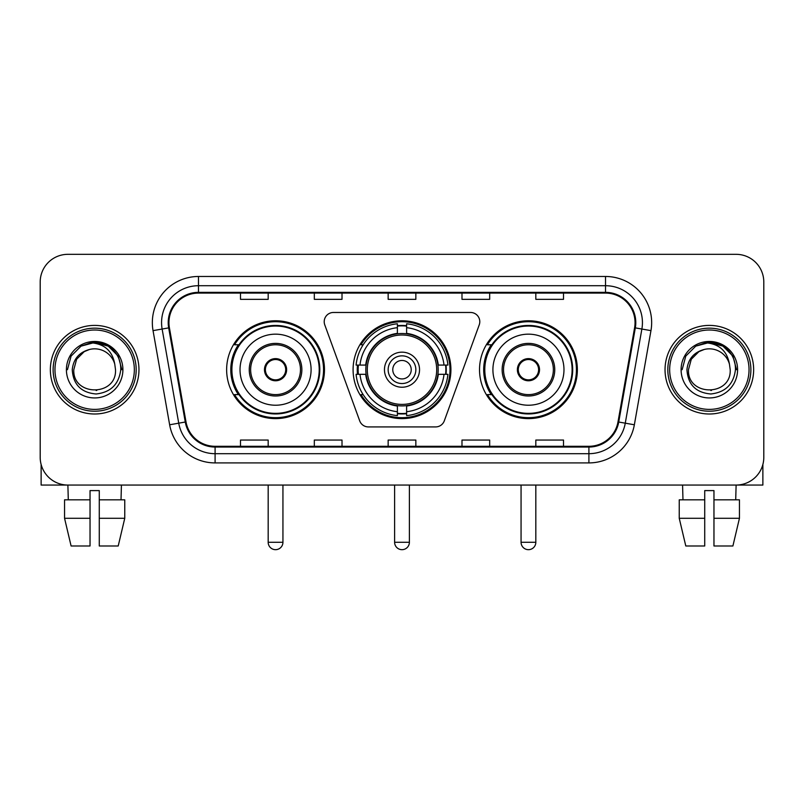 <?xml version="1.0" encoding="UTF-8"?>
<svg xmlns="http://www.w3.org/2000/svg" width="804" height="804" viewBox="0 0 804 804"><rect width="100%" height="100%" fill="white"/><g stroke="black" fill="none" stroke-linecap="round" stroke-linejoin="round"><path stroke-width="1.21" d="M324.213 321.7A9.226 9.226 0 0 0 324.766 324.856L359.7 420.844A9.226 9.226 0 0 0 368.373 426.924L435.627 426.924A9.226 9.226 0 0 0 444.3 420.844L479.234 324.856A9.226 9.226 0 0 0 470.561 312.475L333.439 312.475A9.226 9.226 0 0 0 324.213 321.7M479.526 369.699A48.913 48.913 0 0 0 528.449 418.613A48.913 48.913 0 0 0 577.362 369.699A48.913 48.913 0 0 0 528.449 320.776A48.913 48.913 0 0 0 479.526 369.699M353.087 369.699A48.913 48.913 0 0 0 402 418.613A48.913 48.913 0 0 0 450.913 369.699A48.913 48.913 0 0 0 402 320.776A48.913 48.913 0 0 0 353.087 369.699M226.638 369.699A48.913 48.913 0 0 0 275.551 418.613A48.913 48.913 0 0 0 324.474 369.699A48.913 48.913 0 0 0 275.551 320.776A48.913 48.913 0 0 0 226.638 369.699M238.366 394.613A44.763 44.763 0 0 1 238.366 344.775M357.478 374.312A44.763 44.763 0 0 1 357.478 365.086M491.264 394.613A44.763 44.763 0 0 1 491.264 344.775M40.2 282.013L40.2 457.375A27.688 27.688 0 0 0 67.888 485.063L736.112 485.063A27.688 27.688 0 0 0 763.8 457.375L763.8 282.013A27.688 27.688 0 0 0 736.112 254.325L67.888 254.325A27.688 27.688 0 0 0 40.2 282.013L40.2 457.375M50.35 369.699A44.3 44.3 0 0 0 94.651 414A44.3 44.3 0 0 0 138.961 369.699A44.3 44.3 0 0 0 94.651 325.399A44.3 44.3 0 0 0 50.35 369.699A44.3 44.3 0 0 0 94.651 414A44.3 44.3 0 0 0 138.961 369.699A44.3 44.3 0 0 0 94.651 325.399A44.3 44.3 0 0 0 50.35 369.699M665.039 369.699A44.3 44.3 0 0 0 709.349 414A44.3 44.3 0 0 0 753.649 369.699A44.3 44.3 0 0 0 709.349 325.399A44.3 44.3 0 0 0 665.039 369.699A44.3 44.3 0 0 0 709.349 414A44.3 44.3 0 0 0 753.649 369.699A44.3 44.3 0 0 0 709.349 325.399A44.3 44.3 0 0 0 665.039 369.699M168.951 322.625A29.537 29.537 0 0 1 198.487 293.088L605.512 293.088A29.537 29.537 0 0 1 634.597 327.751L617.995 421.899A29.537 29.537 0 0 1 588.91 446.3L215.09 446.3A29.537 29.537 0 0 1 186.005 421.899L169.403 327.751A29.537 29.537 0 0 1 168.951 322.625M168.217 322.625A30.271 30.271 0 0 0 168.679 327.881L185.272 422.02A30.271 30.271 0 0 0 215.09 447.044L588.91 447.044A30.271 30.271 0 0 0 618.728 422.02L635.321 327.881A30.271 30.271 0 0 0 605.512 292.354L198.487 292.354A30.271 30.271 0 0 0 168.217 322.625M153.041 330.635A46.15 46.15 0 0 1 198.487 276.476L605.512 276.476A46.15 46.15 0 0 1 650.959 330.635L634.356 424.783A46.15 46.15 0 0 1 588.91 462.913L215.09 462.913A46.15 46.15 0 0 1 169.644 424.783L153.041 330.635L162.127 329.037A36.914 36.914 0 0 1 198.487 285.711L605.512 285.711A36.914 36.914 0 0 1 641.873 329.037L625.271 423.175A36.914 36.914 0 0 1 588.91 453.687L215.09 453.687A36.914 36.914 0 0 1 178.729 423.175L162.127 329.037A36.914 36.914 0 0 1 161.574 322.625M736.112 254.325L67.888 254.325M68.29 499.837L67.888 485.063L736.112 485.063L735.71 499.837M763.8 457.375L763.8 282.013M618.728 422.02L625.271 423.175L641.873 329.037L650.959 330.635M388.151 293.088L388.151 299.339L415.849 299.339L415.849 293.088M314.324 293.088L314.324 299.339L342.012 299.339L342.012 293.088M240.486 293.088L240.486 299.339L268.174 299.339L268.174 293.088M461.988 293.088L461.988 299.339L489.676 299.339L489.676 293.088M535.826 293.088L535.826 299.339L563.514 299.339L563.514 293.088M415.849 446.3L415.849 440.049L388.151 440.049L388.151 446.3M342.012 446.3L342.012 440.049L314.324 440.049L314.324 446.3M268.174 446.3L268.174 440.049L240.486 440.049L240.486 446.3M489.676 446.3L489.676 440.049L461.988 440.049L461.988 446.3M563.514 446.3L563.514 440.049L535.826 440.049L535.826 446.3M41.125 464.471L41.125 485.063L148.187 485.063M64.551 499.837L64.551 518.289L71.104 545.986L64.551 518.289L64.551 499.837L90.038 499.837L90.038 490.601L99.274 490.601L99.274 499.837L124.761 499.837L124.761 518.289L118.208 545.986L124.761 518.289L99.274 518.289L99.274 499.837M121.424 485.063L121.022 499.837M90.038 499.837L90.038 545.986L71.104 545.986M64.551 518.289L90.038 518.289M118.208 545.986L99.274 545.986L99.274 518.289M134.338 369.699A39.687 39.687 0 0 0 94.651 330.012A39.687 39.687 0 0 0 54.963 369.699A39.687 39.687 0 0 0 94.651 409.387A39.687 39.687 0 0 0 134.338 369.699M136.188 369.699A41.537 41.537 0 0 0 94.651 328.163A41.537 41.537 0 0 0 53.124 369.699A41.537 41.537 0 0 0 94.651 411.226A41.537 41.537 0 0 0 136.188 369.699M115.515 369.699C116.791 396.603 72.521 396.603 73.797 369.699L76.591 359.267L84.229 351.629L89.475 349.489C79.144 352.303 73.395 359.036 72.249 369.699C73.234 384.593 81.184 392.694 96.118 393.98C110.711 392.372 118.922 384.282 120.761 369.699C120.922 360.946 117.675 353.7 111.022 347.971C104.962 343.549 98.229 341.811 90.822 342.765C104.46 343.841 112.439 350.976 114.761 364.152L115.515 369.699C116.791 396.603 72.521 396.603 73.797 369.699L76.591 359.267L84.229 351.629L89.475 349.489L84.229 351.629L76.591 359.267L73.797 369.699L76.591 359.267L84.229 351.629L89.475 349.489L84.229 351.629L76.591 359.267L73.797 369.699L76.591 359.267L84.229 351.629L89.475 349.489L84.229 351.629L76.591 359.267L73.797 369.699L76.591 359.267L84.229 351.629L89.475 349.489L84.229 351.629L76.591 359.267L73.797 369.699C72.521 396.603 116.791 396.603 115.515 369.699C116.791 396.603 72.521 396.603 73.797 369.699C72.521 396.603 116.791 396.603 115.515 369.699C116.791 396.603 72.521 396.603 73.797 369.699C72.521 396.603 116.791 396.603 115.515 369.699L114.761 364.152A20.864 20.864 0 0 0 89.475 349.489M66.41 369.699A28.24 28.24 0 0 0 94.651 397.94A28.24 28.24 0 0 0 122.901 369.699A28.24 28.24 0 0 0 94.651 341.459A28.24 28.24 0 0 0 66.41 369.699M96.792 390.442L96.128 390.503M90.822 342.765L81.053 346.142L71.094 356.092L67.456 369.699L71.094 356.092L81.053 346.142L94.651 342.494L108.259 346.142L118.218 356.092L121.856 369.699L118.218 356.092L108.259 346.142L94.651 342.494L81.053 346.142L71.094 356.092L67.456 369.699L71.094 356.092L81.053 346.142L94.651 342.494L108.259 346.142L118.218 356.092L121.856 369.699L118.218 356.092L108.259 346.142L94.651 342.494L81.053 346.142L71.094 356.092L67.456 369.699L71.094 356.092L81.053 346.142L94.651 342.494L108.259 346.142L118.218 356.092L121.856 369.699M437.889 374.312A36.18 36.18 0 0 0 406.613 333.811L406.613 333.811A36.18 36.18 0 0 0 366.111 374.312A36.18 36.18 0 0 0 437.889 374.312L437.889 374.312A36.18 36.18 0 0 1 406.613 405.578L406.613 411.718A42.27 42.27 0 0 0 444.019 374.312L447.918 374.312A46.15 46.15 0 0 1 406.613 415.618L406.613 411.718M358.403 374.312A43.838 43.838 0 0 1 358.403 365.086M406.613 326.102A43.838 43.838 0 0 0 397.387 326.102M445.597 365.086A43.838 43.838 0 0 1 445.597 374.312M444.019 365.086L447.918 365.086A46.15 46.15 0 0 0 406.613 323.781L406.613 333.379A36.612 36.612 0 0 1 438.321 365.086L444.019 365.086A42.27 42.27 0 0 0 406.613 327.68M359.981 374.312L356.082 374.312A46.15 46.15 0 0 0 397.387 415.618L397.387 406.02A36.612 36.612 0 0 1 365.679 374.312L359.981 374.312A42.27 42.27 0 0 0 397.387 411.718M444.019 374.312L438.321 374.312A36.612 36.612 0 0 1 406.613 406.02L406.613 405.578M366.111 374.312L366.111 374.312A36.18 36.18 0 0 0 397.387 405.578M406.613 413.296A43.838 43.838 0 0 1 397.387 413.296M397.387 327.68L397.387 323.781A46.15 46.15 0 0 0 356.082 365.086L365.679 365.086A36.612 36.612 0 0 1 397.387 333.379L397.387 327.68A42.27 42.27 0 0 0 359.981 365.086M436.703 369.699A34.703 34.703 0 0 1 402 404.402A34.703 34.703 0 0 1 367.297 369.699A34.703 34.703 0 0 1 402 334.997A34.703 34.703 0 0 1 436.703 369.699M419.537 369.699A17.537 17.537 0 0 0 402 352.162A17.537 17.537 0 0 0 384.463 369.699A17.537 17.537 0 0 0 402 387.237A17.537 17.537 0 0 0 419.537 369.699M415.849 369.699A13.849 13.849 0 0 0 402 355.85A13.849 13.849 0 0 0 388.151 369.699A13.849 13.849 0 0 0 402 383.538A13.849 13.849 0 0 0 415.849 369.699M411.226 369.699A9.226 9.226 0 0 1 402 378.925A9.226 9.226 0 0 1 392.774 369.699A9.226 9.226 0 0 1 402 360.463A9.226 9.226 0 0 1 411.226 369.699M363.157 344.775L360.986 344.775A47.999 47.999 0 0 1 449.999 369.699A47.999 47.999 0 0 1 360.986 394.613L363.157 394.613M240.024 369.699A35.537 35.537 0 0 1 275.551 334.162A35.537 35.537 0 0 1 311.088 369.699A35.537 35.537 0 0 1 275.551 405.226A35.537 35.537 0 0 1 240.024 369.699A35.537 35.537 0 0 0 275.551 405.226A35.537 35.537 0 0 0 311.088 369.699M250.637 369.699A24.924 24.924 0 0 0 275.551 394.613A24.924 24.924 0 0 0 300.475 369.699A24.924 24.924 0 0 0 275.551 344.775A24.924 24.924 0 0 0 250.637 369.699M238.929 344.775A44.3 44.3 0 0 0 238.929 394.613M319.208 369.699A43.657 43.657 0 0 0 275.551 326.042A43.657 43.657 0 0 0 231.894 369.699A43.657 43.657 0 0 0 275.551 413.356A43.657 43.657 0 0 0 319.208 369.699M264.476 369.699A11.075 11.075 0 0 0 275.551 380.774A11.075 11.075 0 0 0 286.626 369.699A11.075 11.075 0 0 0 275.551 358.624A11.075 11.075 0 0 0 264.476 369.699M323.55 369.699A47.999 47.999 0 0 1 234.537 394.613L238.989 394.613A44.25 44.25 0 0 0 304.837 402.874A44.25 44.25 0 0 0 304.837 336.514A44.25 44.25 0 0 0 238.989 344.775L234.537 344.775A47.999 47.999 0 0 1 323.55 369.699M264.828 366.925L265.209 366.925A10.713 10.713 0 0 1 285.902 366.925L285.319 366.925A10.15 10.15 0 0 1 275.551 379.85A10.15 10.15 0 0 1 265.782 366.925A10.15 10.15 0 0 1 285.319 366.925L286.274 366.925M265.209 366.925L265.782 366.925L265.209 366.925M286.274 372.463L285.902 372.463A10.713 10.713 0 0 1 265.209 372.463L264.828 372.463M285.902 372.463L285.319 372.463L285.902 372.463M492.912 369.699A35.537 35.537 0 0 1 528.449 334.162A35.537 35.537 0 0 1 563.976 369.699A35.537 35.537 0 0 1 528.449 405.226A35.537 35.537 0 0 1 492.912 369.699A35.537 35.537 0 0 0 528.449 405.226A35.537 35.537 0 0 0 563.976 369.699M503.525 369.699A24.924 24.924 0 0 0 528.449 394.613A24.924 24.924 0 0 0 553.363 369.699A24.924 24.924 0 0 0 528.449 344.775A24.924 24.924 0 0 0 503.525 369.699M491.817 344.775A44.3 44.3 0 0 0 491.817 394.613M572.106 369.699A43.657 43.657 0 0 0 528.449 326.042A43.657 43.657 0 0 0 484.792 369.699A43.657 43.657 0 0 0 528.449 413.356A43.657 43.657 0 0 0 572.106 369.699M517.374 369.699A11.075 11.075 0 0 0 528.449 380.774A11.075 11.075 0 0 0 539.524 369.699A11.075 11.075 0 0 0 528.449 358.624A11.075 11.075 0 0 0 517.374 369.699M576.438 369.699A47.999 47.999 0 0 1 487.425 394.613L491.877 394.613A44.25 44.25 0 0 0 557.725 402.874A44.25 44.25 0 0 0 557.725 336.514A44.25 44.25 0 0 0 491.877 344.775L487.425 344.775A47.999 47.999 0 0 1 576.438 369.699M517.726 366.925L518.098 366.925A10.713 10.713 0 0 1 538.791 366.925L538.218 366.925A10.15 10.15 0 0 1 528.449 379.85A10.15 10.15 0 0 1 518.68 366.925A10.15 10.15 0 0 1 538.218 366.925L539.172 366.925M518.098 366.925L518.68 366.925L518.098 366.925M539.172 372.463L538.218 372.463A10.15 10.15 0 0 1 518.68 372.463L517.726 372.463M538.218 372.463L538.791 372.463A10.713 10.713 0 0 1 518.098 372.463L518.68 372.463M762.875 464.471L762.875 485.063L655.813 485.063M704.726 499.837L704.726 518.289L679.239 518.289L685.792 545.986L679.239 518.289L679.239 499.837L704.726 499.837L704.726 490.601L713.962 490.601L713.962 499.837L739.449 499.837L739.449 518.289L732.896 545.986L739.449 518.289L713.962 518.289L713.962 499.837L713.962 545.986L732.896 545.986M704.726 518.289L704.726 545.986L685.792 545.986M682.576 485.063L682.978 499.837M749.037 369.699A39.687 39.687 0 0 0 709.349 330.012A39.687 39.687 0 0 0 669.662 369.699A39.687 39.687 0 0 0 709.349 409.387A39.687 39.687 0 0 0 749.037 369.699M750.876 369.699A41.537 41.537 0 0 0 709.349 328.163A41.537 41.537 0 0 0 667.812 369.699A41.537 41.537 0 0 0 709.349 411.226A41.537 41.537 0 0 0 750.876 369.699M730.203 369.699C731.479 396.603 687.209 396.603 688.485 369.699L691.279 359.267L698.917 351.629L704.173 349.489C693.832 352.303 688.093 359.036 686.938 369.699C687.922 384.593 695.872 392.694 710.806 393.98C725.399 392.372 733.62 384.282 735.449 369.699C735.61 360.946 732.364 353.7 725.71 347.971C719.65 343.549 712.917 341.811 705.51 342.765C719.148 343.841 727.128 350.976 729.449 364.152L730.203 369.699C731.479 396.603 687.209 396.603 688.485 369.699L691.279 359.267L698.917 351.629L704.173 349.489L698.917 351.629L691.279 359.267L688.485 369.699L691.279 359.267L698.917 351.629L704.173 349.489L698.917 351.629L691.279 359.267L688.485 369.699L691.279 359.267L698.917 351.629L704.173 349.489L698.917 351.629L691.279 359.267L688.485 369.699L691.279 359.267L698.917 351.629L704.173 349.489A20.864 20.864 0 0 1 729.449 364.152L730.203 369.699C731.479 396.603 687.209 396.603 688.485 369.699C687.209 396.603 731.479 396.603 730.203 369.699L729.449 364.152M681.099 369.699A28.24 28.24 0 0 0 709.349 397.94A28.24 28.24 0 0 0 737.59 369.699A28.24 28.24 0 0 0 709.349 341.459A28.24 28.24 0 0 0 681.099 369.699M711.48 390.442L710.826 390.503M705.51 342.765L695.741 346.142L685.782 356.092L682.144 369.699L685.782 356.092L695.741 346.142L709.349 342.494L722.947 346.142L732.906 356.092L736.544 369.699L732.906 356.092L722.947 346.142L709.349 342.494L695.741 346.142L685.782 356.092L682.144 369.699L685.782 356.092L695.741 346.142L709.349 342.494L722.947 346.142L732.906 356.092L736.544 369.699L732.906 356.092L722.947 346.142M682.144 369.699L685.782 356.092L695.741 346.142L709.349 342.494L722.947 346.142L732.906 356.092L736.544 369.699L732.906 356.092L722.947 346.142L709.349 342.494L695.741 346.142L685.782 356.092L682.144 369.699L685.782 356.092L695.741 346.142L709.349 342.494L722.947 346.142L732.906 356.092L736.544 369.699L732.906 356.092L722.947 346.142L709.349 342.494L695.741 346.142L685.782 356.092L682.144 369.699L685.782 356.092L695.741 346.142L709.349 342.494L722.947 346.142L732.906 356.092L736.544 369.699L732.906 356.092L722.947 346.142L709.349 342.494L695.741 346.142L685.782 356.092L682.144 369.699L685.782 356.092L695.741 346.142L709.349 342.494L722.947 346.142L732.906 356.092L736.544 369.699L732.906 356.092L722.947 346.142L709.349 342.494L695.741 346.142L685.782 356.092L682.144 369.699L685.782 356.092L695.741 346.142L709.349 342.494L722.947 346.142L732.906 356.092L736.544 369.699M605.512 276.476L605.512 292.354M162.127 329.037L168.679 327.881M215.09 462.913L215.09 447.044M588.91 447.044L588.91 462.913M169.644 424.783L185.272 422.02M635.321 327.881L641.873 329.037M198.487 276.476L198.487 292.354M625.271 423.175L634.356 424.783M394.613 485.063L394.613 542.288L409.387 542.288L409.387 485.063M402 378.925A9.226 9.226 0 0 1 392.774 369.699A9.226 9.226 0 0 1 402 360.463M397.387 413.708A44.25 44.25 0 0 0 406.613 413.708M446.009 374.312A44.25 44.25 0 0 0 446.009 365.086M406.613 325.68A44.25 44.25 0 0 0 397.387 325.68M301.862 369.699A26.301 26.301 0 0 0 275.551 343.388A26.301 26.301 0 0 0 249.25 369.699A26.301 26.301 0 0 0 275.551 396A26.301 26.301 0 0 0 301.862 369.699M268.174 485.063L268.174 542.288L282.938 542.288L282.938 485.063M554.75 369.699A26.301 26.301 0 0 0 528.449 343.388A26.301 26.301 0 0 0 502.138 369.699A26.301 26.301 0 0 0 528.449 396A26.301 26.301 0 0 0 554.75 369.699M521.062 485.063L521.062 542.288L535.826 542.288L535.826 485.063M394.613 542.288A7.387 7.387 0 0 0 402 549.675A7.387 7.387 0 0 0 409.387 542.288M268.174 542.288A7.387 7.387 0 0 0 275.551 549.675A7.387 7.387 0 0 0 282.938 542.288M521.062 542.288A7.387 7.387 0 0 0 528.449 549.675A7.387 7.387 0 0 0 535.826 542.288"/></g></svg>
